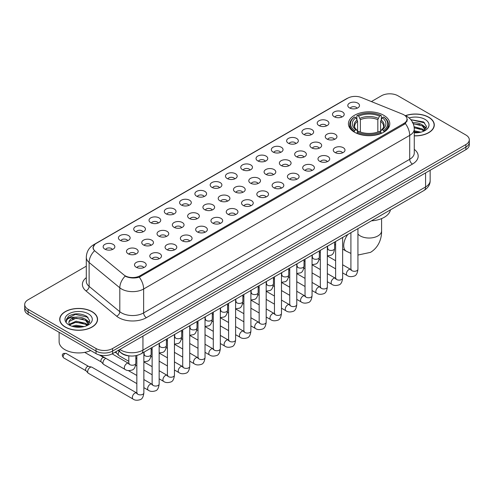 <?xml version="1.0" encoding="UTF-8"?>
<svg xmlns="http://www.w3.org/2000/svg" width="494" height="494" viewBox="0 0 494 494"><rect width="100%" height="100%" fill="white"/><g stroke="black" fill="none" stroke-linecap="round" stroke-linejoin="round"><path stroke-width="0.74" d="M383.733 115.293A20.686 11.942 0 0 0 361.188 112.706A20.686 11.942 0 0 0 348.418 123.741A20.686 11.942 0 0 0 354.476 132.188A20.686 11.942 0 0 0 377.021 134.776A20.686 11.942 0 0 0 389.791 123.741A20.686 11.942 0 0 0 383.733 115.293M334.216 116.732A5.854 3.378 180 0 1 333.055 115.775A5.854 3.378 180 0 1 334.994 111.57A5.854 3.378 180 0 1 342.496 111.947A5.854 3.378 180 0 1 343.657 115.775A5.854 3.378 180 0 1 334.216 116.732M341.786 117.078A3.514 2.025 0 0 0 340.841 116.09A3.514 2.025 0 0 0 337.377 115.577A3.514 2.025 0 0 0 334.932 117.078M318.926 125.556A5.854 3.378 180 0 1 317.766 124.599A5.854 3.378 180 0 1 319.704 120.4A5.854 3.378 180 0 1 327.207 120.777A5.854 3.378 180 0 1 328.368 124.599A5.854 3.378 180 0 1 318.926 125.556M326.491 125.908A3.514 2.025 0 0 0 325.552 124.92A3.514 2.025 0 0 0 322.088 124.408A3.514 2.025 0 0 0 319.637 125.908M303.637 134.387A5.854 3.378 180 0 1 302.476 133.429A5.854 3.378 180 0 1 304.415 129.23A5.854 3.378 180 0 1 311.918 129.607A5.854 3.378 180 0 1 313.079 133.429A5.854 3.378 180 0 1 303.637 134.387M311.201 134.739A3.514 2.025 0 0 0 310.263 133.751A3.514 2.025 0 0 0 306.799 133.232A3.514 2.025 0 0 0 304.347 134.739M288.348 143.211A5.854 3.378 180 0 1 287.181 142.26A5.854 3.378 180 0 1 289.12 138.054A5.854 3.378 180 0 1 296.622 138.431A5.854 3.378 180 0 1 297.789 142.26A5.854 3.378 180 0 1 288.348 143.211M295.912 143.563A3.514 2.025 0 0 0 294.967 142.575A3.514 2.025 0 0 0 291.509 142.062A3.514 2.025 0 0 0 289.058 143.563M273.052 152.041A5.854 3.378 180 0 1 271.891 151.084A5.854 3.378 180 0 1 273.83 146.885A5.854 3.378 180 0 1 281.333 147.261A5.854 3.378 180 0 1 282.494 151.084A5.854 3.378 180 0 1 273.052 152.041M280.623 152.393A3.514 2.025 0 0 0 279.678 151.405A3.514 2.025 0 0 0 276.22 150.892A3.514 2.025 0 0 0 273.769 152.393M257.763 160.871A5.854 3.378 180 0 1 256.602 159.914A5.854 3.378 180 0 1 258.541 155.715A5.854 3.378 180 0 1 266.044 156.092A5.854 3.378 180 0 1 267.205 159.914A5.854 3.378 180 0 1 257.763 160.871M265.334 161.223A3.514 2.025 0 0 0 264.389 160.235A3.514 2.025 0 0 0 260.925 159.716A3.514 2.025 0 0 0 258.479 161.223M242.474 169.695A5.854 3.378 180 0 1 241.313 168.744A5.854 3.378 180 0 1 243.252 164.539A5.854 3.378 180 0 1 250.754 164.916A5.854 3.378 180 0 1 251.915 168.744A5.854 3.378 180 0 1 242.474 169.695M250.038 170.047A3.514 2.025 0 0 0 249.1 169.059A3.514 2.025 0 0 0 245.635 168.547A3.514 2.025 0 0 0 243.184 170.047M227.184 178.525A5.854 3.378 180 0 1 226.024 177.568A5.854 3.378 180 0 1 227.962 173.369A5.854 3.378 180 0 1 235.465 173.746A5.854 3.378 180 0 1 236.626 177.568A5.854 3.378 180 0 1 227.184 178.525M234.749 178.877A3.514 2.025 0 0 0 233.804 177.889A3.514 2.025 0 0 0 230.346 177.377A3.514 2.025 0 0 0 227.895 178.877M211.895 187.356A5.854 3.378 180 0 1 210.728 186.399A5.854 3.378 180 0 1 212.667 182.193A5.854 3.378 180 0 1 220.17 182.57A5.854 3.378 180 0 1 221.337 186.399A5.854 3.378 180 0 1 211.895 187.356M219.459 187.701A3.514 2.025 0 0 0 218.515 186.713A3.514 2.025 0 0 0 215.057 186.201A3.514 2.025 0 0 0 212.605 187.701M196.6 196.18A5.854 3.378 180 0 1 195.439 195.223A5.854 3.378 180 0 1 197.378 191.024A5.854 3.378 180 0 1 204.88 191.4A5.854 3.378 180 0 1 206.041 195.223A5.854 3.378 180 0 1 196.6 196.18M204.17 196.532A3.514 2.025 0 0 0 203.225 195.544A3.514 2.025 0 0 0 199.767 195.031A3.514 2.025 0 0 0 197.316 196.532M181.31 205.01A5.854 3.378 180 0 1 180.149 204.053A5.854 3.378 180 0 1 182.088 199.854A5.854 3.378 180 0 1 189.591 200.231A5.854 3.378 180 0 1 190.752 204.053A5.854 3.378 180 0 1 181.31 205.01M188.881 205.362A3.514 2.025 0 0 0 187.936 204.374A3.514 2.025 0 0 0 184.472 203.855A3.514 2.025 0 0 0 182.027 205.362M166.021 213.834A5.854 3.378 180 0 1 164.86 212.883A5.854 3.378 180 0 1 166.799 208.678A5.854 3.378 180 0 1 174.302 209.055A5.854 3.378 180 0 1 175.463 212.883A5.854 3.378 180 0 1 166.021 213.834M173.585 214.186A3.514 2.025 0 0 0 172.647 213.198A3.514 2.025 0 0 0 169.183 212.686A3.514 2.025 0 0 0 166.731 214.186M150.732 222.664A5.854 3.378 180 0 1 149.571 221.707A5.854 3.378 180 0 1 151.51 217.508A5.854 3.378 180 0 1 159.012 217.885A5.854 3.378 180 0 1 160.173 221.707A5.854 3.378 180 0 1 150.732 222.664M158.296 223.016A3.514 2.025 0 0 0 157.351 222.028A3.514 2.025 0 0 0 153.893 221.516A3.514 2.025 0 0 0 151.442 223.016M135.442 231.495A5.854 3.378 180 0 1 134.275 230.537A5.854 3.378 180 0 1 136.214 226.338A5.854 3.378 180 0 1 143.717 226.715A5.854 3.378 180 0 1 144.884 230.537A5.854 3.378 180 0 1 135.442 231.495M143.007 231.847A3.514 2.025 0 0 0 142.062 230.859A3.514 2.025 0 0 0 138.604 230.34A3.514 2.025 0 0 0 136.153 231.847M120.147 240.319A5.854 3.378 180 0 1 118.986 239.368A5.854 3.378 180 0 1 120.925 235.163A5.854 3.378 180 0 1 128.428 235.539A5.854 3.378 180 0 1 129.589 239.368A5.854 3.378 180 0 1 120.147 240.319M127.718 240.671A3.514 2.025 0 0 0 126.773 239.683A3.514 2.025 0 0 0 123.315 239.17A3.514 2.025 0 0 0 120.863 240.671M104.858 249.149A5.854 3.378 180 0 1 103.697 248.192A5.854 3.378 180 0 1 105.636 243.993A5.854 3.378 180 0 1 113.138 244.369A5.854 3.378 180 0 1 114.299 248.192A5.854 3.378 180 0 1 104.858 249.149M112.428 249.501A3.514 2.025 0 0 0 111.483 248.513A3.514 2.025 0 0 0 108.019 248A3.514 2.025 0 0 0 105.574 249.501M349.505 107.902A5.854 3.378 180 0 1 348.344 106.945A5.854 3.378 180 0 1 350.283 102.746A5.854 3.378 180 0 1 357.786 103.123A5.854 3.378 180 0 1 358.947 106.945A5.854 3.378 180 0 1 349.505 107.902M357.076 108.254A3.514 2.025 0 0 0 356.131 107.266A3.514 2.025 0 0 0 352.673 106.753A3.514 2.025 0 0 0 350.221 108.254M326.96 139.024A5.854 3.378 180 0 1 325.799 138.067A5.854 3.378 180 0 1 327.738 133.868A5.854 3.378 180 0 1 335.241 134.245A5.854 3.378 180 0 1 336.402 138.067A5.854 3.378 180 0 1 326.96 139.024M334.524 139.376A3.514 2.025 0 0 0 333.58 138.388A3.514 2.025 0 0 0 330.122 137.869A3.514 2.025 0 0 0 327.67 139.376M311.665 147.848A5.854 3.378 180 0 1 310.504 146.897A5.854 3.378 180 0 1 312.443 142.692A5.854 3.378 180 0 1 319.945 143.069A5.854 3.378 180 0 1 321.112 146.897A5.854 3.378 180 0 1 311.665 147.848M319.235 148.2A3.514 2.025 0 0 0 318.29 147.212A3.514 2.025 0 0 0 314.832 146.699A3.514 2.025 0 0 0 312.381 148.2M296.375 156.678A5.854 3.378 180 0 1 295.214 155.721A5.854 3.378 180 0 1 297.153 151.522A5.854 3.378 180 0 1 304.656 151.899A5.854 3.378 180 0 1 305.817 155.721A5.854 3.378 180 0 1 296.375 156.678M303.946 157.03A3.514 2.025 0 0 0 303.001 156.042A3.514 2.025 0 0 0 299.543 155.53A3.514 2.025 0 0 0 297.092 157.03M281.086 165.509A5.854 3.378 180 0 1 279.925 164.551A5.854 3.378 180 0 1 281.864 160.346A5.854 3.378 180 0 1 289.367 160.729A5.854 3.378 180 0 1 290.528 164.551A5.854 3.378 180 0 1 281.086 165.509M288.65 165.854A3.514 2.025 0 0 0 287.712 164.866A3.514 2.025 0 0 0 284.248 164.354A3.514 2.025 0 0 0 281.802 165.854M265.797 174.333A5.854 3.378 180 0 1 264.636 173.375A5.854 3.378 180 0 1 266.575 169.176A5.854 3.378 180 0 1 274.077 169.553A5.854 3.378 180 0 1 275.238 173.375A5.854 3.378 180 0 1 265.797 174.333M273.361 174.685A3.514 2.025 0 0 0 272.422 173.697A3.514 2.025 0 0 0 268.958 173.184A3.514 2.025 0 0 0 266.507 174.685M250.507 183.163A5.854 3.378 180 0 1 249.347 182.206A5.854 3.378 180 0 1 251.285 178.007A5.854 3.378 180 0 1 258.788 178.383A5.854 3.378 180 0 1 259.949 182.206A5.854 3.378 180 0 1 250.507 183.163M258.072 183.515A3.514 2.025 0 0 0 257.127 182.527A3.514 2.025 0 0 0 253.669 182.008A3.514 2.025 0 0 0 251.218 183.515M235.212 191.993A5.854 3.378 180 0 1 234.051 191.036A5.854 3.378 180 0 1 235.99 186.831A5.854 3.378 180 0 1 243.493 187.207A5.854 3.378 180 0 1 244.654 191.036A5.854 3.378 180 0 1 235.212 191.993M242.782 192.339A3.514 2.025 0 0 0 241.838 191.351A3.514 2.025 0 0 0 238.38 190.838A3.514 2.025 0 0 0 235.928 192.339M219.923 200.817A5.854 3.378 180 0 1 218.762 199.86A5.854 3.378 180 0 1 220.701 195.661A5.854 3.378 180 0 1 228.203 196.038A5.854 3.378 180 0 1 229.364 199.86A5.854 3.378 180 0 1 219.923 200.817M227.493 201.169A3.514 2.025 0 0 0 226.548 200.181A3.514 2.025 0 0 0 223.084 199.669A3.514 2.025 0 0 0 220.639 201.169M204.633 209.647A5.854 3.378 180 0 1 203.472 208.69A5.854 3.378 180 0 1 205.411 204.491A5.854 3.378 180 0 1 212.914 204.868A5.854 3.378 180 0 1 214.075 208.69A5.854 3.378 180 0 1 204.633 209.647M212.198 209.999A3.514 2.025 0 0 0 211.259 209.011A3.514 2.025 0 0 0 207.795 208.493A3.514 2.025 0 0 0 205.35 209.999M189.344 218.472A5.854 3.378 180 0 1 188.183 217.521A5.854 3.378 180 0 1 190.122 213.315A5.854 3.378 180 0 1 197.625 213.692A5.854 3.378 180 0 1 198.786 217.521A5.854 3.378 180 0 1 189.344 218.472M196.908 218.823A3.514 2.025 0 0 0 195.97 217.835A3.514 2.025 0 0 0 192.506 217.323A3.514 2.025 0 0 0 190.054 218.823M174.055 227.302A5.854 3.378 180 0 1 172.888 226.345A5.854 3.378 180 0 1 174.833 222.146A5.854 3.378 180 0 1 182.335 222.522A5.854 3.378 180 0 1 183.496 226.345A5.854 3.378 180 0 1 174.055 227.302M181.619 227.654A3.514 2.025 0 0 0 180.674 226.666A3.514 2.025 0 0 0 177.216 226.153A3.514 2.025 0 0 0 174.765 227.654M158.759 236.132A5.854 3.378 180 0 1 157.598 235.175A5.854 3.378 180 0 1 159.537 230.97A5.854 3.378 180 0 1 167.04 231.353A5.854 3.378 180 0 1 168.201 235.175A5.854 3.378 180 0 1 158.759 236.132M166.33 236.478A3.514 2.025 0 0 0 165.385 235.49A3.514 2.025 0 0 0 161.927 234.977A3.514 2.025 0 0 0 159.476 236.478M143.47 244.956A5.854 3.378 180 0 1 142.309 243.999A5.854 3.378 180 0 1 144.248 239.8A5.854 3.378 180 0 1 151.751 240.177A5.854 3.378 180 0 1 152.912 243.999A5.854 3.378 180 0 1 143.47 244.956M151.041 245.308A3.514 2.025 0 0 0 150.096 244.32A3.514 2.025 0 0 0 146.632 243.808A3.514 2.025 0 0 0 144.186 245.308M128.181 253.786A5.854 3.378 180 0 1 127.02 252.829A5.854 3.378 180 0 1 128.959 248.63A5.854 3.378 180 0 1 136.461 249.007A5.854 3.378 180 0 1 137.622 252.829A5.854 3.378 180 0 1 128.181 253.786M135.745 254.138A3.514 2.025 0 0 0 134.806 253.15A3.514 2.025 0 0 0 131.342 252.632A3.514 2.025 0 0 0 128.897 254.138M334.988 152.485A5.854 3.378 180 0 1 333.827 151.535A5.854 3.378 180 0 1 335.766 147.329A5.854 3.378 180 0 1 343.268 147.706A5.854 3.378 180 0 1 344.429 151.535A5.854 3.378 180 0 1 334.988 152.485M342.558 152.837A3.514 2.025 0 0 0 341.613 151.849A3.514 2.025 0 0 0 338.155 151.337A3.514 2.025 0 0 0 335.704 152.837M319.698 161.316A5.854 3.378 180 0 1 318.537 160.359A5.854 3.378 180 0 1 320.476 156.16A5.854 3.378 180 0 1 327.979 156.536A5.854 3.378 180 0 1 329.14 160.359A5.854 3.378 180 0 1 319.698 161.316M327.269 161.668A3.514 2.025 0 0 0 326.324 160.68A3.514 2.025 0 0 0 322.86 160.167A3.514 2.025 0 0 0 320.415 161.668M304.409 170.146A5.854 3.378 180 0 1 303.248 169.189A5.854 3.378 180 0 1 305.187 164.984A5.854 3.378 180 0 1 312.69 165.36A5.854 3.378 180 0 1 313.851 169.189A5.854 3.378 180 0 1 304.409 170.146M311.973 170.492A3.514 2.025 0 0 0 311.035 169.504A3.514 2.025 0 0 0 307.571 168.991A3.514 2.025 0 0 0 305.119 170.492M289.12 178.97A5.854 3.378 180 0 1 287.959 178.013A5.854 3.378 180 0 1 289.898 173.814A5.854 3.378 180 0 1 297.4 174.191A5.854 3.378 180 0 1 298.561 178.013A5.854 3.378 180 0 1 289.12 178.97M296.684 179.322A3.514 2.025 0 0 0 295.739 178.334A3.514 2.025 0 0 0 292.281 177.821A3.514 2.025 0 0 0 289.83 179.322M273.83 187.8A5.854 3.378 180 0 1 272.663 186.843A5.854 3.378 180 0 1 274.602 182.644A5.854 3.378 180 0 1 282.105 183.021A5.854 3.378 180 0 1 283.272 186.843A5.854 3.378 180 0 1 273.83 187.8M281.395 188.152A3.514 2.025 0 0 0 280.45 187.164A3.514 2.025 0 0 0 276.992 186.646A3.514 2.025 0 0 0 274.541 188.152M258.535 196.624A5.854 3.378 180 0 1 257.374 195.673A5.854 3.378 180 0 1 259.313 191.468A5.854 3.378 180 0 1 266.816 191.845A5.854 3.378 180 0 1 267.976 195.673A5.854 3.378 180 0 1 258.535 196.624M266.105 196.976A3.514 2.025 0 0 0 265.161 195.988A3.514 2.025 0 0 0 261.703 195.476A3.514 2.025 0 0 0 259.251 196.976M243.246 205.455A5.854 3.378 180 0 1 242.085 204.497A5.854 3.378 180 0 1 244.024 200.298A5.854 3.378 180 0 1 251.526 200.675A5.854 3.378 180 0 1 252.687 204.497A5.854 3.378 180 0 1 243.246 205.455M250.816 205.807A3.514 2.025 0 0 0 249.871 204.819A3.514 2.025 0 0 0 246.407 204.306A3.514 2.025 0 0 0 243.962 205.807M227.956 214.285A5.854 3.378 180 0 1 226.795 213.328A5.854 3.378 180 0 1 228.734 209.129A5.854 3.378 180 0 1 236.237 209.505A5.854 3.378 180 0 1 237.398 213.328A5.854 3.378 180 0 1 227.956 214.285M235.521 214.637A3.514 2.025 0 0 0 234.582 213.649A3.514 2.025 0 0 0 231.118 213.13A3.514 2.025 0 0 0 228.666 214.637M212.667 223.109A5.854 3.378 180 0 1 211.506 222.158A5.854 3.378 180 0 1 213.445 217.953A5.854 3.378 180 0 1 220.948 218.329A5.854 3.378 180 0 1 222.109 222.158A5.854 3.378 180 0 1 212.667 223.109M220.231 223.461A3.514 2.025 0 0 0 219.287 222.473A3.514 2.025 0 0 0 215.829 221.96A3.514 2.025 0 0 0 213.377 223.461M197.378 231.939A5.854 3.378 180 0 1 196.211 230.982A5.854 3.378 180 0 1 198.15 226.783A5.854 3.378 180 0 1 205.652 227.16A5.854 3.378 180 0 1 206.819 230.982A5.854 3.378 180 0 1 197.378 231.939M204.942 232.291A3.514 2.025 0 0 0 203.997 231.303A3.514 2.025 0 0 0 200.539 230.791A3.514 2.025 0 0 0 198.088 232.291M182.082 240.769A5.854 3.378 180 0 1 180.921 239.812A5.854 3.378 180 0 1 182.86 235.607A5.854 3.378 180 0 1 190.363 235.984A5.854 3.378 180 0 1 191.524 239.812A5.854 3.378 180 0 1 182.082 240.769M189.653 241.115A3.514 2.025 0 0 0 188.708 240.127A3.514 2.025 0 0 0 185.25 239.615A3.514 2.025 0 0 0 182.799 241.115M166.793 249.594A5.854 3.378 180 0 1 165.632 248.636A5.854 3.378 180 0 1 167.571 244.437A5.854 3.378 180 0 1 175.074 244.814A5.854 3.378 180 0 1 176.234 248.636A5.854 3.378 180 0 1 166.793 249.594M174.363 249.945A3.514 2.025 0 0 0 173.419 248.957A3.514 2.025 0 0 0 169.955 248.445A3.514 2.025 0 0 0 167.509 249.945M151.504 258.424A5.854 3.378 180 0 1 150.343 257.467A5.854 3.378 180 0 1 152.282 253.268A5.854 3.378 180 0 1 159.784 253.644A5.854 3.378 180 0 1 160.945 257.467A5.854 3.378 180 0 1 151.504 258.424M159.068 258.776A3.514 2.025 0 0 0 158.129 257.788A3.514 2.025 0 0 0 154.665 257.269A3.514 2.025 0 0 0 152.214 258.776M136.214 267.248A5.854 3.378 180 0 1 135.053 266.297A5.854 3.378 180 0 1 136.992 262.092A5.854 3.378 180 0 1 144.495 262.468A5.854 3.378 180 0 1 145.656 266.297A5.854 3.378 180 0 1 136.214 267.248M143.779 267.6A3.514 2.025 0 0 0 142.834 266.612A3.514 2.025 0 0 0 139.376 266.099A3.514 2.025 0 0 0 136.924 267.6M402.499 114.151A10.541 6.082 180 0 1 403.907 114.836A10.541 6.082 180 0 1 406.994 119.134A10.541 6.082 180 0 1 403.907 123.438L140.049 275.776A10.541 6.082 180 0 1 123.963 274.96L95.095 251.156A10.541 6.082 180 0 1 93.187 247.667A10.541 6.082 180 0 1 96.274 243.363L347.77 98.164A10.541 6.082 180 0 1 361.268 97.485L402.499 114.151M130.126 355.976A11.708 6.762 180 0 1 121.351 353.111L118.103 350.431M414.275 135.862A18.933 10.93 0 0 0 434.294 124.951A18.933 10.93 0 0 0 428.749 117.226A18.933 10.93 0 0 0 405.426 115.652M92.026 311.628A18.933 10.93 0 0 0 71.395 309.263A18.933 10.93 0 0 0 59.706 319.359A18.933 10.93 0 0 0 65.251 327.09A18.933 10.93 0 0 0 85.882 329.455A18.933 10.93 0 0 0 97.571 319.359A18.933 10.93 0 0 0 92.026 311.628M407.408 119.579L405.346 123.549L404.32 124.297L139.277 277.159C134.868 278.425 130.54 278.264 126.279 276.683L125.143 276.134A13.659 9.139 129.5 0 0 119.807 287.798L89.118 262.493A15.61 9.016 180 0 1 86.296 257.325L86.296 281.228A15.61 9.016 0 0 0 89.118 286.397L119.807 311.702A15.61 9.016 0 0 0 121.555 312.906A15.61 9.016 0 0 0 143.637 312.906L409.705 159.29A15.61 9.016 0 0 0 414.275 152.918L414.275 129.014A15.61 9.016 180 0 1 409.705 135.387A13.659 7.885 -120 0 0 405.346 123.549M86.296 266.18L28.127 299.759A11.708 6.762 0 0 0 24.7 304.539L24.7 309.639A11.708 6.762 0 0 0 28.127 314.419L96.027 353.618L96.027 351.067A11.708 6.762 0 0 0 112.589 351.067L465.873 147.101A11.708 6.762 0 0 0 469.3 142.321A11.708 6.762 0 0 1 465.873 147.101L112.589 351.067A11.708 6.762 0 0 1 96.027 351.067L28.127 311.868L96.027 351.067L96.027 348.517A11.708 6.762 0 0 0 112.589 348.517L465.873 144.551A11.708 6.762 0 0 0 469.3 139.771A11.708 6.762 0 0 0 465.873 134.992L397.973 95.793A11.708 6.762 0 0 0 381.411 95.793L371.395 101.579M24.7 307.089A11.708 6.762 0 0 0 28.127 311.868A11.708 6.762 0 0 1 24.7 307.089M414.275 149.342A19.519 11.269 180 0 1 412.465 164.076L146.397 317.685A19.519 11.269 180 0 1 118.795 317.685A19.519 11.269 180 0 1 116.609 316.179L85.919 290.873A3.903 2.612 -50.5 0 0 89.118 286.397L89.118 262.493A13.659 9.139 129.5 0 1 94.416 250.866L92.915 247.667L94.842 244.382M24.7 304.539A11.708 6.762 0 0 0 28.127 309.318L96.027 348.517M96.027 353.618A11.708 6.762 0 0 0 112.589 353.618L465.873 149.651A11.708 6.762 0 0 0 469.3 144.872L469.3 139.771M414.275 135.751A18.735 10.819 0 0 0 434.096 124.951A18.735 10.819 0 0 0 428.613 117.306A18.735 10.819 0 0 0 405.593 115.726M414.275 130.762L420.857 132.176M414.275 131.775L419.178 132.528M414.089 126.717L422.259 128.915L424.272 130.83M414.219 127.724L422.259 129.922L423.747 131.182M412.292 122.79C416.034 122.401 419.357 123.092 422.259 124.865L425.118 129.36L425.05 130.101M413.256 123.71L422.259 125.877L425.087 129.866M414.275 132.818A13.659 7.885 0 0 0 425.019 130.527A13.659 7.885 0 0 0 425.019 119.375A13.659 7.885 0 0 0 409.094 117.943M423.908 131.108L426.538 126.489L423.537 121.944L410.835 119.684M411.175 120.098L412.144 119.974L424.741 122.907M413.342 123.926L419.869 124.673M424.056 126.489L426.223 128.304M414.238 127.958L419.869 128.718M424.056 130.533L424.377 130.743M414.275 132.003L419.029 132.553M422.901 125.328L426.353 127.94M422.901 129.379L424.692 130.459M65.387 327.009A18.735 10.819 0 0 0 85.808 329.35A18.735 10.819 0 0 0 97.374 319.359A18.735 10.819 0 0 0 91.884 311.708A18.735 10.819 0 0 0 71.469 309.368A18.735 10.819 0 0 0 59.904 319.359A18.735 10.819 0 0 0 65.387 327.009M59.119 332.314L59.119 341.669A19.519 11.269 0 0 0 64.838 349.635A19.519 11.269 0 0 0 90.68 350.536M71.976 326.244L76.113 325.231L84.134 326.577M73.594 326.688L76.113 326.244L82.449 326.929M69.345 324.262L76.113 321.186L85.536 323.317L87.549 325.231M69.685 324.817L76.113 322.199L85.536 324.33L87.024 325.583M87.185 325.509L89.815 320.89L86.814 316.351C80.398 313.035 74.273 312.998 68.444 316.234L66.196 320.353L66.412 321.68C66.536 318.71 69.586 317.216 75.57 317.197A9.757 5.632 0 0 0 68.882 322.545A9.757 5.632 0 0 0 69.351 324.28L70.519 325.7M75.57 317.197C79.312 316.802 82.634 317.494 85.536 319.272L88.395 323.768L88.327 324.509M68.882 322.656L69.216 321.458L76.113 318.148L85.536 320.285L88.364 324.274M88.296 313.783A13.659 7.885 0 0 0 68.981 313.783A13.659 7.885 0 0 0 68.981 324.935A13.659 7.885 0 0 0 88.296 324.935A13.659 7.885 0 0 0 88.296 313.783M66.196 320.445L66.622 318.784L75.415 314.375L88.018 317.315M72.402 318.982L75.415 318.426L83.146 319.081M87.333 320.89L89.5 322.706M72.402 323.033L75.415 322.471L83.146 323.125M87.333 324.941L87.648 325.145M73.853 326.744L82.307 326.954M86.178 319.735L89.624 322.347M86.178 323.786L87.969 324.867M354.105 131.966L354.661 130.49A18.581 10.726 0 0 1 354.661 116.998L355.933 117.733A16.784 9.689 0 0 0 355.933 129.749L357.199 130.465L357.607 131.972M357.607 131.361L357.607 121.271L355.933 117.733M356.866 119.332L356.866 115.72L357.421 115.398A18.581 10.726 0 0 1 380.788 115.398L379.509 116.139A16.784 9.689 0 0 0 358.693 116.139L360.367 119.678L360.367 132.015M377.842 132.015L377.842 119.678L379.509 116.139M371.432 220.837A21.47 12.393 0 0 0 390.445 209.864M356.866 133.04A19.359 11.177 0 0 0 381.343 133.04L380.788 132.083A18.581 10.726 0 0 1 357.421 132.083L356.866 133.368M381.343 133.368L381.343 133.04M354.661 116.998L354.105 117.313A19.359 11.177 0 0 0 349.746 124.377A19.359 11.177 0 0 0 354.105 131.447M380.788 115.398L381.343 115.72L381.343 119.332M357.421 132.083L358.693 131.342A16.784 9.689 0 0 0 379.509 131.342L380.788 132.083M355.933 129.749L354.661 130.49M358.693 116.139L357.421 115.398M357.199 119.906A15.011 8.67 0 0 0 357.199 130.465L357.267 130.515C355.137 128.452 354.266 127.051 354.661 126.316A14.443 8.336 0 0 1 357.607 121.271M384.104 131.447A19.359 11.177 0 0 0 388.463 124.377A19.359 11.177 0 0 0 384.104 117.313L383.548 116.998A18.581 10.726 0 0 1 383.548 130.49L384.104 131.966M383.548 130.49L382.27 129.749A16.784 9.689 0 0 0 382.27 117.733L383.548 116.998M382.27 117.733L380.602 121.271L380.602 131.361L381.01 130.465L382.27 129.749M380.602 121.271A14.443 8.336 0 0 1 383.548 126.316C383.937 127.057 383.072 128.459 380.942 130.515L381.01 130.465A15.011 8.67 0 0 0 381.01 119.906M380.602 131.972L380.602 131.361M128.811 361.305L118.974 355.624A3.514 2.025 -60 0 1 118.69 355.402A3.514 2.025 -60 0 1 118.245 354.019A3.514 2.025 -60 0 1 119.147 351.29M116.701 353.185A2.538 1.463 -60 0 1 116.498 353.025A2.538 1.463 -60 0 1 116.176 352.024A2.538 1.463 -60 0 1 116.226 351.518M136.838 383.597L103.684 364.455A3.514 2.025 -60 0 1 103.4 364.226A3.514 2.025 -60 0 1 102.956 362.843A3.514 2.025 -60 0 1 105.438 358.545A3.514 2.025 -60 0 1 105.852 358.348M101.412 362.016A2.538 1.463 -60 0 1 101.208 361.849A2.538 1.463 -60 0 1 100.887 360.855A2.538 1.463 -60 0 1 102.678 357.749A2.538 1.463 -60 0 1 103.703 357.526L104.901 357.798M143.865 352.222L143.865 392.854C143.383 396.929 142.118 399.208 140.074 399.689C137.171 400.585 134.843 400.381 133.077 399.078L88.389 373.285A3.514 2.025 -60 0 1 88.111 373.056A3.514 2.025 -60 0 1 87.666 371.673A3.514 2.025 -60 0 1 90.149 367.369A3.514 2.025 -60 0 1 91.563 367.067A3.514 2.025 -60 0 1 91.903 367.196L137.301 393.28M86.117 370.846A2.538 1.463 -60 0 1 85.913 370.679A2.538 1.463 -60 0 1 85.592 369.685A2.538 1.463 -60 0 1 87.389 366.573A2.538 1.463 -60 0 1 88.414 366.357L91.563 367.067M140.049 275.776L140.049 276.85M403.907 123.438L403.907 124.531M146.397 317.685A3.903 2.254 60 0 1 143.637 312.906L143.637 289.002A15.61 9.016 180 0 1 121.555 289.002A15.61 9.016 180 0 1 119.807 287.798L119.807 311.702A3.903 2.612 -50.5 0 1 116.609 316.179M404.901 115.429A13.659 6.397 112 0 0 404.716 115.361L406.877 116.386C411.545 119.19 414.015 123.401 414.275 129.014M139.277 277.159A13.659 7.885 60 0 1 143.637 289.002L409.705 135.387L409.705 159.29A3.903 2.254 60 0 0 412.465 164.076M95.114 244.16A13.659 7.885 -120 0 0 93.693 244.697C89.025 247.5 86.555 251.712 86.296 257.325M93.693 244.697L346.621 98.67A13.659 7.885 60 0 1 347.659 98.232M85.919 290.873A19.519 11.269 180 0 1 86.296 277.653M112.589 348.517L112.589 353.618M465.873 144.551L465.873 149.651M28.127 309.318L28.127 314.419M119.82 349.443A15.61 9.016 0 0 0 120.869 350.11A15.61 9.016 0 0 0 142.945 350.11L425.575 186.942A15.61 9.016 0 0 0 430.144 180.563C430.262 184.441 428.199 187.757 423.957 190.511L141.327 353.685A7.805 4.508 60 0 0 142.945 350.11L142.945 336.093M425.575 172.919L425.575 186.942A7.805 4.508 60 0 1 423.957 190.511M119.184 349.808A7.805 5.224 129.5 0 0 120.548 352.346L118.177 350.394M381.596 218.595L381.596 230.828A12.492 7.212 180 0 1 377.935 235.922A12.492 7.212 180 0 1 360.274 235.922A12.492 7.212 180 0 1 357.934 234.051M350.907 253.403L346.3 251.205A12.492 7.212 -60 0 1 347.856 234.452M377.842 119.678A14.443 8.336 0 0 0 360.367 119.678M378.25 118.313A15.011 8.67 0 0 0 359.959 118.313M357.934 228.629L357.934 269.261A3.514 2.025 180 0 1 356.742 270.78A3.514 2.025 180 0 1 351.938 270.693A3.514 2.025 180 0 1 350.907 269.261L350.796 270.02L351.111 269.761M357.934 269.261C357.452 273.343 356.186 275.621 354.142 276.097C351.24 276.992 348.906 276.794 347.146 275.491A3.514 2.025 -60 0 1 346.603 272.676A3.514 2.025 -60 0 1 348.9 269.582A3.514 2.025 -60 0 1 349.054 269.496A3.514 2.025 -60 0 1 350.66 269.403L351.37 269.687M342.645 237.46L342.645 278.091A3.514 2.025 180 0 1 341.453 279.61A3.514 2.025 180 0 1 336.649 279.524A3.514 2.025 180 0 1 335.617 278.091L335.506 278.844L335.821 278.585M342.645 278.091C342.163 282.167 340.897 284.445 338.853 284.927C335.951 285.822 333.617 285.618 331.851 284.316A3.514 2.025 -60 0 1 331.313 281.5A3.514 2.025 -60 0 1 333.611 278.406A3.514 2.025 -60 0 1 333.765 278.326A3.514 2.025 -60 0 1 335.364 278.233L336.081 278.517M327.349 246.29L327.349 286.915A3.514 2.025 180 0 1 326.164 288.44A3.514 2.025 180 0 1 321.353 288.348A3.514 2.025 180 0 1 320.328 286.915L320.211 287.675L320.526 287.415M327.349 286.915C326.874 290.997 325.608 293.275 323.564 293.751C320.662 294.652 318.327 294.449 316.561 293.146A3.514 2.025 -60 0 1 316.024 290.33A3.514 2.025 -60 0 1 318.321 287.236A3.514 2.025 -60 0 1 318.476 287.15A3.514 2.025 -60 0 1 320.075 287.063L320.791 287.341M312.06 255.114L312.06 295.745A3.514 2.025 180 0 1 310.874 297.264A3.514 2.025 180 0 1 306.064 297.178A3.514 2.025 180 0 1 305.033 295.745L304.922 296.505L305.236 296.246M312.06 295.745C311.578 299.821 310.318 302.1 308.275 302.581C305.372 303.477 303.038 303.273 301.272 301.976A3.514 2.025 -60 0 1 300.735 299.16A3.514 2.025 -60 0 1 303.026 296.06A3.514 2.025 -60 0 1 303.186 295.98A3.514 2.025 -60 0 1 304.786 295.887L305.496 296.172M296.771 263.944L296.771 304.57A3.514 2.025 180 0 1 295.579 306.095A3.514 2.025 180 0 1 290.775 306.008A3.514 2.025 180 0 1 289.743 304.57L289.632 305.329L289.947 305.07M296.771 304.57C296.289 308.651 295.029 310.93 292.979 311.405C290.077 312.307 287.749 312.103 285.983 310.8A3.514 2.025 -60 0 1 285.446 307.984A3.514 2.025 -60 0 1 287.736 304.891A3.514 2.025 -60 0 1 287.897 304.804A3.514 2.025 -60 0 1 289.496 304.718L290.206 304.996M281.481 272.774L281.481 313.4A3.514 2.025 180 0 1 280.289 314.919A3.514 2.025 180 0 1 275.485 314.832A3.514 2.025 180 0 1 274.454 313.4L274.343 314.159L274.658 313.9M281.481 313.4C281 317.481 279.734 319.76 277.69 320.236C274.788 321.131 272.453 320.933 270.693 319.63A3.514 2.025 -60 0 1 270.15 316.815A3.514 2.025 -60 0 1 272.447 313.721A3.514 2.025 -60 0 1 272.602 313.634A3.514 2.025 -60 0 1 274.201 313.542L274.917 313.826M266.192 281.599L266.192 322.23A3.514 2.025 180 0 1 265 323.749A3.514 2.025 180 0 1 260.196 323.663A3.514 2.025 180 0 1 259.165 322.23L259.054 322.99L259.362 322.724M266.192 322.23C265.71 326.306 264.444 328.584 262.4 329.066C259.498 329.961 257.164 329.757 255.398 328.454A3.514 2.025 -60 0 1 254.861 325.645A3.514 2.025 -60 0 1 257.158 322.545A3.514 2.025 -60 0 1 257.312 322.465A3.514 2.025 -60 0 1 258.912 322.372L259.628 322.656M250.896 290.429L250.896 331.054A3.514 2.025 180 0 1 249.711 332.579A3.514 2.025 180 0 1 244.901 332.493A3.514 2.025 180 0 1 243.875 331.054L243.758 331.814L244.073 331.554M250.896 331.054C250.415 335.136 249.155 337.414 247.111 337.89C244.209 338.791 241.875 338.588 240.109 337.285A3.514 2.025 -60 0 1 239.571 334.469A3.514 2.025 -60 0 1 241.869 331.375A3.514 2.025 -60 0 1 242.023 331.289A3.514 2.025 -60 0 1 243.622 331.202L244.339 331.48M235.607 299.253L235.607 339.884A3.514 2.025 180 0 1 234.422 341.403A3.514 2.025 180 0 1 229.611 341.317A3.514 2.025 180 0 1 228.58 339.884L228.469 340.644L228.784 340.385M235.607 339.884C235.125 343.966 233.866 346.245 231.822 346.72C228.92 347.615 226.585 347.418 224.819 346.115A3.514 2.025 -60 0 1 224.282 343.299A3.514 2.025 -60 0 1 226.573 340.205A3.514 2.025 -60 0 1 226.734 340.119A3.514 2.025 -60 0 1 228.333 340.026L229.043 340.31M220.318 308.083L220.318 348.715A3.514 2.025 180 0 1 219.126 350.234A3.514 2.025 180 0 1 214.322 350.147A3.514 2.025 180 0 1 213.291 348.715L213.18 349.468L213.494 349.209M220.318 348.715C219.836 352.79 218.57 355.069 216.526 355.55C213.624 356.446 211.296 356.242 209.53 354.939A3.514 2.025 -60 0 1 208.993 352.123A3.514 2.025 -60 0 1 211.284 349.03A3.514 2.025 -60 0 1 211.438 348.943A3.514 2.025 -60 0 1 213.044 348.857L213.754 349.141M205.029 316.913L205.029 357.539A3.514 2.025 180 0 1 203.837 359.064A3.514 2.025 180 0 1 199.033 358.971A3.514 2.025 180 0 1 198.001 357.539L197.89 358.298L198.205 358.039M205.029 357.539C204.547 361.62 203.281 363.899 201.237 364.374C198.335 365.276 196.001 365.072 194.241 363.769A3.514 2.025 -60 0 1 193.697 360.953A3.514 2.025 -60 0 1 195.994 357.86A3.514 2.025 -60 0 1 196.149 357.773A3.514 2.025 -60 0 1 197.748 357.687L198.465 357.965M189.739 325.737L189.739 366.369A3.514 2.025 180 0 1 188.547 367.888A3.514 2.025 180 0 1 183.737 367.802A3.514 2.025 180 0 1 182.712 366.369L182.601 367.128L182.91 366.869M189.739 366.369C189.258 370.444 187.992 372.723 185.948 373.205C183.046 374.1 180.711 373.896 178.945 372.6A3.514 2.025 -60 0 1 178.408 369.784A3.514 2.025 -60 0 1 180.705 366.684A3.514 2.025 -60 0 1 180.86 366.604A3.514 2.025 -60 0 1 182.459 366.511L183.175 366.795M174.444 334.568L174.444 375.193A3.514 2.025 180 0 1 173.258 376.718A3.514 2.025 180 0 1 168.448 376.632A3.514 2.025 180 0 1 167.423 375.193L167.305 375.953L167.62 375.693M174.444 375.193C173.962 379.275 172.702 381.553 170.658 382.029C167.756 382.93 165.422 382.726 163.656 381.424A3.514 2.025 -60 0 1 163.119 378.608A3.514 2.025 -60 0 1 165.416 375.514A3.514 2.025 -60 0 1 165.57 375.428A3.514 2.025 -60 0 1 167.17 375.341L167.886 375.619M159.154 343.398L159.154 384.023A3.514 2.025 180 0 1 157.969 385.542A3.514 2.025 180 0 1 153.159 385.456A3.514 2.025 180 0 1 152.127 384.023L152.016 384.783L152.331 384.523M159.154 384.023C158.673 388.105 157.413 390.384 155.363 390.859C152.467 391.754 150.133 391.557 148.367 390.254A3.514 2.025 -60 0 1 147.83 387.438A3.514 2.025 -60 0 1 150.12 384.344A3.514 2.025 -60 0 1 150.281 384.258A3.514 2.025 -60 0 1 151.88 384.165L152.59 384.449M64.924 353.605A2.538 1.463 -60 0 1 66.19 353.476L63.652 353.476A2.538 1.463 60 0 1 64.924 353.605A2.538 1.463 -60 0 0 63.263 355.841A2.538 1.463 -60 0 0 63.652 357.872L86.005 370.778M143.865 392.854A3.514 2.025 180 0 1 142.673 394.373A3.514 2.025 180 0 1 137.869 394.286A3.514 2.025 180 0 1 136.838 392.854L136.727 393.613L137.042 393.348M133.077 399.078A3.514 2.025 -60 0 1 132.54 396.268A3.514 2.025 -60 0 1 134.831 393.168A3.514 2.025 -60 0 1 134.986 393.088A3.514 2.025 -60 0 1 136.591 392.996M334.611 242.097L334.611 248.433A3.514 2.025 180 0 1 333.419 249.952A3.514 2.025 180 0 1 328.615 249.865A3.514 2.025 180 0 1 327.584 248.433L327.584 246.154M319.322 250.927L319.322 257.263A3.514 2.025 180 0 1 318.13 258.782A3.514 2.025 180 0 1 313.326 258.695A3.514 2.025 180 0 1 312.294 257.263L312.294 254.984M304.032 259.751L304.032 266.087A3.514 2.025 180 0 1 302.841 267.612A3.514 2.025 180 0 1 298.03 267.526A3.514 2.025 180 0 1 297.005 266.087L297.005 263.808M288.737 268.582L288.737 274.917A3.514 2.025 180 0 1 287.551 276.436A3.514 2.025 180 0 1 282.741 276.35A3.514 2.025 180 0 1 281.716 274.917L281.716 272.639M273.448 277.406L273.448 283.747A3.514 2.025 180 0 1 272.262 285.266A3.514 2.025 180 0 1 267.452 285.18A3.514 2.025 180 0 1 266.42 283.747L266.42 281.463M258.158 286.236L258.158 292.572A3.514 2.025 180 0 1 256.966 294.097A3.514 2.025 180 0 1 252.162 294.004A3.514 2.025 180 0 1 251.131 292.572L251.131 290.293M242.869 295.066L242.869 301.402A3.514 2.025 180 0 1 241.677 302.921A3.514 2.025 180 0 1 236.873 302.834A3.514 2.025 180 0 1 235.842 301.402L235.842 299.123M227.58 303.89L227.58 310.226A3.514 2.025 180 0 1 226.388 311.751A3.514 2.025 180 0 1 221.578 311.665A3.514 2.025 180 0 1 220.552 310.226L220.552 307.947M212.284 312.721L212.284 319.056A3.514 2.025 180 0 1 211.099 320.575A3.514 2.025 180 0 1 206.288 320.489A3.514 2.025 180 0 1 205.263 319.056L205.263 316.778M196.995 321.551L196.995 327.886A3.514 2.025 180 0 1 195.809 329.405A3.514 2.025 180 0 1 190.999 329.319A3.514 2.025 180 0 1 189.968 327.886L189.968 325.608M181.706 330.375L181.706 336.71A3.514 2.025 180 0 1 180.514 338.236A3.514 2.025 180 0 1 175.71 338.149A3.514 2.025 180 0 1 174.678 336.71L174.678 334.432M166.416 339.205L166.416 345.541A3.514 2.025 180 0 1 165.224 347.06A3.514 2.025 180 0 1 160.42 346.973A3.514 2.025 180 0 1 159.389 345.541L159.389 343.262M151.127 348.029L151.127 354.371A3.514 2.025 180 0 1 149.935 355.89A3.514 2.025 180 0 1 145.125 355.804A3.514 2.025 180 0 1 144.1 354.371L144.1 352.086M135.831 355.686L135.831 363.195A3.514 2.025 180 0 1 134.646 364.72A3.514 2.025 180 0 1 129.836 364.628A3.514 2.025 180 0 1 128.811 363.195L128.811 355.884M100.436 355.217L125.044 369.426A3.514 2.025 -60 0 1 124.507 366.61A3.514 2.025 -60 0 1 126.804 363.516A3.514 2.025 -60 0 1 126.958 363.43A3.514 2.025 -60 0 1 128.557 363.343L112.138 353.865M93.187 247.667L93.187 249.025M406.994 119.134L406.994 121.376M346.621 98.67L349.128 97.503M141.327 353.685C135.047 356.841 128.767 356.841 122.481 353.685L120.548 352.346M430.144 180.563L430.144 170.276M434.096 126.52L434.096 124.951M425.118 130.027L425.118 129.36M97.374 320.921L97.374 319.359M88.395 324.435L88.395 323.768M59.904 320.921L59.904 319.359M381.596 230.828C381.763 238.046 379.015 247.216 370.5 252.366L357.934 255.046M346.3 251.205L342.645 249.093M335.617 245.036L334.611 244.456M349.746 127.952L349.746 124.377M388.463 127.952L388.463 124.377M347.146 275.491L342.645 272.892M335.617 268.835L327.349 264.062M320.328 260.005L319.112 259.307M350.907 232.686L350.907 269.261M350.66 269.403L342.645 264.778M335.617 260.721L327.349 255.948M331.851 284.316L327.349 281.722M320.328 277.665L312.06 272.892M305.033 268.835L303.822 268.131M335.617 241.517L335.617 278.091M335.364 278.233L327.349 273.608M320.328 269.551L312.06 264.778M316.561 293.146L312.06 290.546M305.033 286.489L296.771 281.722M289.743 277.665L288.527 276.961M320.328 250.347L320.328 286.915M320.075 287.063L312.06 282.432M305.033 278.375L296.771 273.608M301.272 301.976L296.771 299.376M289.743 295.319L281.481 290.546M274.454 286.489L273.238 285.791M305.033 259.171L305.033 295.745M304.786 295.887L296.771 291.262M289.743 287.205L281.481 282.432M285.983 310.8L281.481 308.2M274.454 304.143L266.192 299.376M259.165 295.319L257.948 294.615M289.743 268.001L289.743 304.57M289.496 304.718L281.481 300.093M274.454 296.036L266.192 291.262M270.693 319.63L266.192 317.031M259.165 312.974L250.896 308.2M243.875 304.143L242.659 303.446M274.454 276.825L274.454 313.4M274.201 313.542L266.192 308.917M259.165 304.86L250.896 300.093M255.398 328.454L250.896 325.861M243.875 321.804L235.607 317.031M228.58 312.974L227.37 312.27M259.165 285.656L259.165 322.23M258.912 322.372L250.896 317.747M243.875 313.69L235.607 308.917M240.109 337.285L235.607 334.685M228.58 330.628L220.318 325.861M213.291 321.804L212.074 321.1M243.875 294.486L243.875 331.054M243.622 331.202L235.607 326.571M228.58 322.52L220.318 317.747M224.819 346.115L220.318 343.515M213.291 339.458L205.029 334.685M198.001 330.628L196.785 329.93M228.58 303.31L228.58 339.884M228.333 340.026L220.318 335.401M213.291 331.344L205.029 326.571M209.53 354.939L205.029 352.346M198.001 348.289L189.739 343.515M182.712 339.458L181.496 338.754M213.291 312.14L213.291 348.715M213.044 348.857L205.029 344.232M198.001 340.175L189.739 335.401M194.241 363.769L189.739 361.17M182.712 357.113L174.444 352.346M167.423 348.289L166.206 347.585M198.001 320.97L198.001 357.539M197.748 357.687L189.739 353.056M182.712 348.999L174.444 344.232M178.945 372.6L174.444 370M167.423 365.943L159.154 361.17M152.127 357.113L150.917 356.415M182.712 329.794L182.712 366.369M182.459 366.511L174.444 361.886M167.423 357.829L159.154 353.056M163.656 381.424L159.154 378.824M152.127 374.767L143.865 370M136.838 365.943L135.622 365.239M115.016 352.216L116.584 353.124M167.423 338.625L167.423 375.193M167.17 375.341L159.154 370.716M152.127 366.659L143.865 361.886M116.498 353.025L118.69 355.402M148.367 390.254L143.865 387.654M84.715 352.376L101.295 361.948M152.127 347.449L152.127 384.023M151.88 384.165L143.865 379.54M136.838 375.483L128.36 370.593M101.208 361.849L103.4 364.226M99.337 354.958L103.833 357.557M136.838 355.464L136.838 392.854M85.913 370.679L88.111 373.056M66.19 353.476L88.543 366.381M63.652 357.872C61.867 355.661 61.867 354.198 63.652 353.476M328.047 248.859L327.337 248.581M327.349 255.849L330.819 255.268C332.863 254.793 334.129 252.514 334.611 248.433M320.328 252.644L319.322 252.064M327.788 248.933L327.473 249.192L327.584 248.433M312.758 257.689L312.041 257.405M312.06 264.679L315.53 264.099C317.574 263.617 318.84 261.338 319.322 257.263M305.033 261.474L304.032 260.894M312.498 257.763L312.183 258.022L312.294 257.263M297.468 266.513L296.752 266.235M296.771 273.509L300.241 272.923C302.285 272.447 303.551 270.169 304.032 266.087M289.743 270.298L288.737 269.718M297.203 266.587L296.894 266.846L297.005 266.087M282.179 275.343L281.463 275.059M281.481 282.333L284.952 281.753C286.995 281.277 288.255 278.999 288.737 274.917M274.454 279.129L273.448 278.548M281.913 275.417L281.599 275.677L281.716 274.917M266.884 284.173L266.173 283.889M266.192 291.164L269.656 290.583C271.706 290.102 272.966 287.823 273.448 283.747M259.165 287.959L258.158 287.378M266.624 284.241L266.309 284.501L266.42 283.747M251.594 292.998L250.884 292.72M250.896 299.994L254.367 299.407C256.411 298.932 257.677 296.653 258.158 292.572M243.875 296.783L242.869 296.202M251.335 293.072L251.02 293.331L251.131 292.572M236.305 301.828L235.589 301.544M235.607 308.818L239.077 308.237C241.121 307.756 242.387 305.477 242.869 301.402M228.58 305.613L227.58 305.033M236.046 301.902L235.731 302.161L235.842 301.402M221.016 310.658L220.299 310.374M220.318 317.648L223.788 317.062C225.832 316.586 227.098 314.308 227.58 310.226M213.291 314.437L212.284 313.857M220.75 310.726L220.441 310.985L220.552 310.226M205.726 319.482L205.01 319.204M205.029 326.472L208.499 325.892C210.543 325.416 211.803 323.138 212.284 319.056M198.001 323.267L196.995 322.687M205.461 319.556L205.146 319.816L205.263 319.056M190.431 328.312L189.721 328.028M189.739 335.303L193.203 334.722C195.254 334.24 196.513 331.962 196.995 327.886M182.712 332.098L181.706 331.517M190.171 328.387L189.857 328.646L189.968 327.886M175.142 337.136L174.431 336.859M174.444 344.133L177.914 343.546C179.958 343.071 181.224 340.792 181.706 336.71M167.423 340.922L166.416 340.341M174.882 337.211L174.567 337.47L174.678 336.71M159.852 345.967L159.136 345.683M159.154 352.957L162.625 352.376C164.669 351.901 165.935 349.622 166.416 345.541M152.127 349.752L151.127 349.172M159.593 346.041L159.278 346.3L159.389 345.541M144.563 354.797L143.847 354.513M143.865 361.787L147.335 361.207C149.379 360.725 150.645 358.446 151.127 354.371M136.838 358.582L135.831 358.002M144.297 354.865L143.989 355.124L144.1 354.371M129.267 363.621L128.557 363.343M125.044 369.426C126.773 370.722 129.107 370.926 132.046 370.031C134.09 369.555 135.35 367.277 135.831 363.195M129.008 363.695L128.693 363.954L128.811 363.195"/></g></svg>
